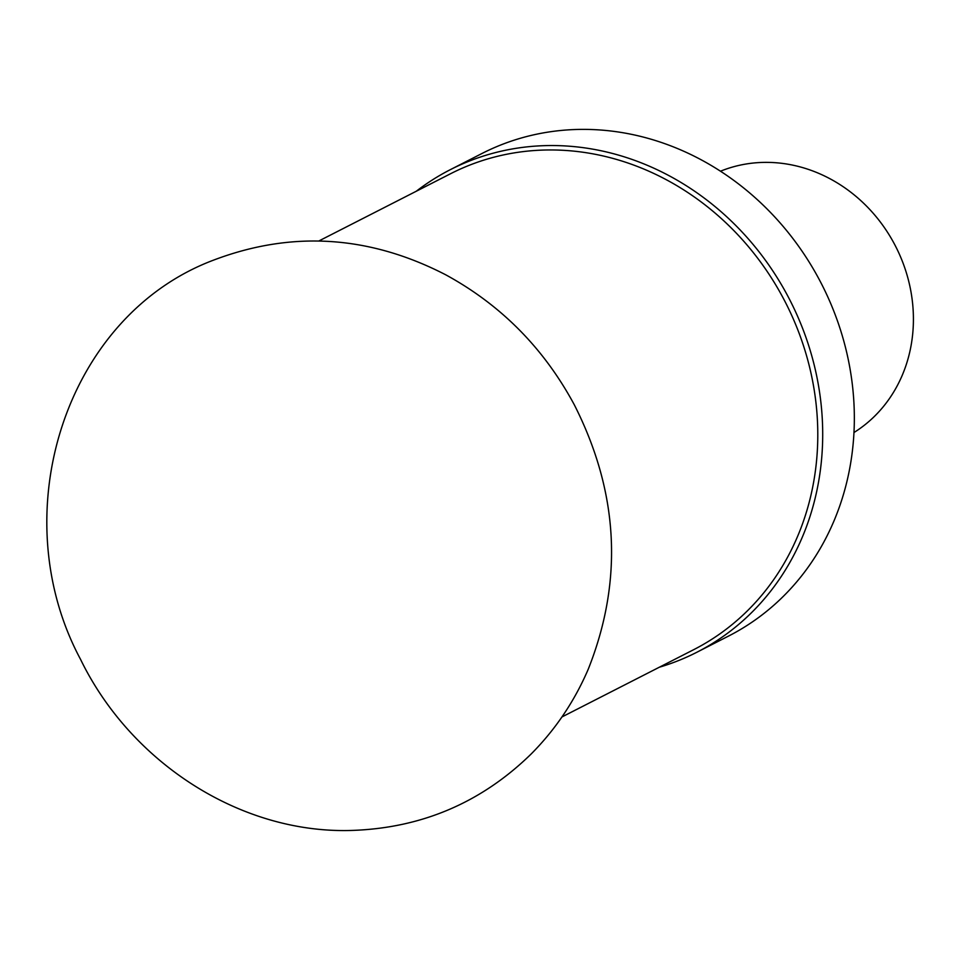 <?xml version="1.0" encoding="UTF-8"?>
<svg xmlns="http://www.w3.org/2000/svg" width="960" height="960" viewBox="0 0 960 960"><rect width="100%" height="100%" fill="white"/><g stroke="black" fill="none" stroke-linecap="round" stroke-linejoin="round"><path stroke-width="1.44" d="M853.944 432.54A147.156 132 -117.1 0 0 895.692 246.48A147.156 132 -117.1 0 0 720.504 171.204M659.304 667.236A270.96 243.048 -117.1 0 0 696.828 652.272L728.46 636.12A270.96 243.048 -117.1 0 0 821.7 284.256A270.96 243.048 -117.1 0 0 482.016 153.468L450.384 169.632A270.96 243.048 -117.1 0 0 416.256 191.256M696.828 652.272A270.96 243.048 -117.1 0 0 790.068 300.42A270.96 243.048 -117.1 0 0 450.384 169.632M561.948 716.952L693.66 649.692A267.228 239.7 -117.1 0 0 785.604 302.688A267.228 239.7 -117.1 0 0 450.612 173.712L318.9 240.96M80.544 659.352C130.716 762.6 240.324 833.652 350.94 830.46C421.092 828.324 481.176 802.824 531.192 753.96C555.516 729.456 574.572 701.124 588.348 668.976C623.412 580.5 618.732 492.456 574.344 404.856C543.9 348.3 501 304.932 445.632 274.752C369.204 235.356 291.912 230.46 213.768 260.052C64.764 315.924 2.7 514.26 80.544 659.352"/></g></svg>

